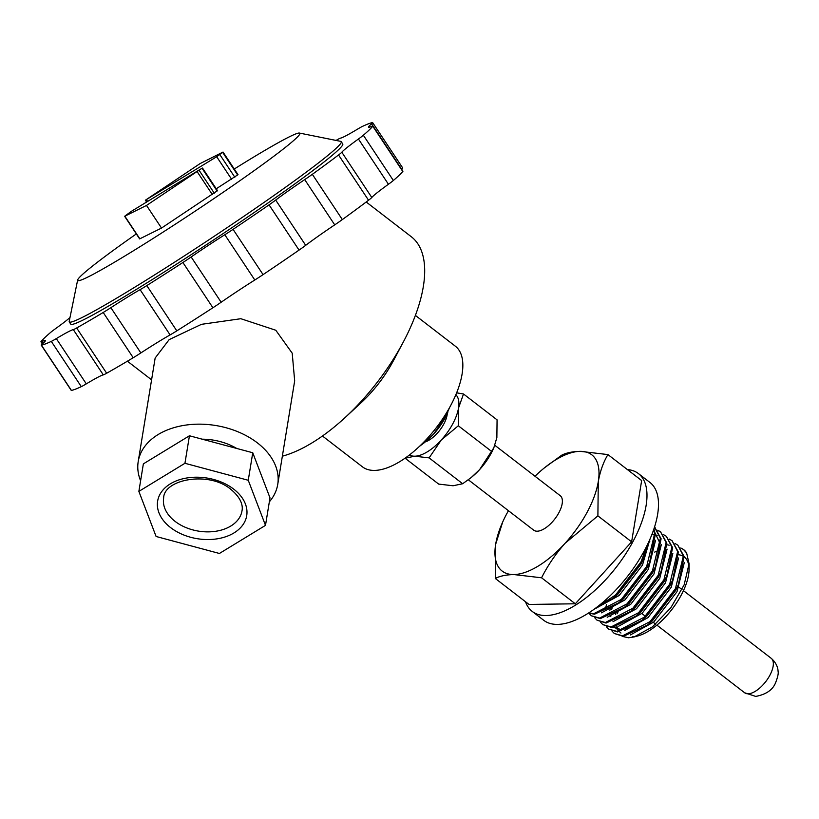 <?xml version="1.0" encoding="UTF-8"?>
<svg xmlns="http://www.w3.org/2000/svg" width="819" height="819" viewBox="0 0 819 819"><rect width="100%" height="100%" fill="white"/><g stroke="black" fill="none" stroke-linecap="round" stroke-linejoin="round"><path stroke-width="1.23" d="M236.732 448.454A48.935 33.313 -170.7 0 0 202.201 439.189M269.338 501.842A70.69 48.116 -170.7 0 0 277.733 484.418A70.69 48.116 -170.7 0 0 257.371 442.864A70.69 48.116 -170.7 0 0 184.592 425.276A70.69 48.116 -170.7 0 0 138.206 461.588A70.69 48.116 -170.7 0 0 140.602 480.773M277.733 484.418L294.676 380.876L292.209 353.184L275.798 330.252L240.868 318.714L201.484 324.324L169.144 339.629L155.149 358.046L138.206 461.588M145.669 200.031L216.687 156.726L223.024 152.058L200.02 163.626L145.669 200.031M136.333 233.927A133.221 7.136 -33.5 0 0 77.641 280.057L69.205 321.376A163.124 8.733 -33.5 0 0 69.267 321.898L70.772 324.16A163.124 8.733 -33.5 0 0 89.343 316.82A163.124 8.733 -33.5 0 0 244.686 219.031A163.124 8.733 -33.5 0 0 342.711 143.898L341.206 141.636A163.124 8.733 -33.5 0 0 340.755 141.37L299.406 133.057A133.221 7.136 -33.5 0 0 284.613 139.261A133.221 7.136 -33.5 0 0 234.265 169.011M69.267 321.898A163.124 8.733 -33.5 0 0 87.848 314.557A163.124 8.733 -33.5 0 0 243.192 216.769A163.124 8.733 -33.5 0 0 341.206 141.636M77.641 280.057A133.221 7.136 -33.5 0 0 92.864 274.488A133.221 7.136 -33.5 0 0 222.584 192.68A133.221 7.136 -33.5 0 0 299.406 133.057M322.451 436.005L362.428 466.82A76.126 34.623 -52.4 0 0 374.498 470.413A76.126 34.623 -52.4 0 0 443.918 416.953A76.126 34.623 -52.4 0 0 455.374 346.222L415.397 315.417M468.314 479.78L533.701 530.169A21.755 9.889 -52.4 0 0 537.151 531.203A21.755 9.889 -52.4 0 0 556.981 515.929A21.755 9.889 -52.4 0 0 560.257 495.72L494.84 445.301M525.522 601.75A86.998 39.568 -52.4 0 0 532.217 611.414A86.998 39.568 -52.4 0 0 546.017 615.53A86.998 39.568 -52.4 0 0 625.358 554.432A86.998 39.568 -52.4 0 0 638.441 473.597A86.998 39.568 -52.4 0 0 627.385 469.574M532.217 611.414L543.724 620.29A86.998 39.568 -52.4 0 0 557.524 624.395A86.998 39.568 -52.4 0 0 636.865 563.298A86.998 39.568 -52.4 0 0 649.948 482.463L638.441 473.597M680.804 547.952L683.568 549.569L686.629 552.968L689.076 563.759L684.162 584.807L670.792 607.811L652.456 626.873L634.101 636.947L628.46 637.766L622.266 636.373M612.09 631.152L614.301 633.486L622.614 635.81L650.081 621.59L675.44 588.646L683.394 555.947L677.815 545.137L675.051 543.519M614.301 633.486L623.331 636.373L647.481 624.958L650.808 622.153L676.156 589.199L678.367 584.592L684.121 556.5L677.815 545.137M588.646 612.96L593.847 613.646L621.314 599.426L646.672 566.472L654.627 533.773L653.675 529.668M588.38 613.134L594.563 614.199L618.724 602.784L622.041 599.979L647.389 567.035L649.6 562.418L655.354 534.326L653.91 528.982M589.076 613.421L591.287 615.755L599.6 618.079L627.067 603.859L652.426 570.915L660.38 538.206L654.504 527.17M591.287 615.755L600.317 618.632L624.477 607.217L627.794 604.412L653.142 571.467L655.354 566.85L661.107 538.769L654.801 527.395M594.829 617.854L597.041 620.188L605.354 622.512L632.821 608.292L658.179 575.347L666.134 542.649L660.554 531.828L657.79 530.221M597.041 620.188L606.07 623.064L630.231 611.65L633.548 608.845L658.896 575.9L661.107 571.283L666.861 543.202L660.554 531.828M649.897 541.083L649.15 541.42M600.583 622.286L602.794 624.621L611.107 626.944L638.574 612.725L663.933 579.78L671.887 547.082L666.308 536.271L663.544 534.653M602.794 624.621L611.824 627.497L635.984 616.083L639.301 613.277L664.649 580.333L666.861 575.716L672.614 547.635L666.308 536.271M606.336 626.719L608.548 629.053L616.861 631.377L644.328 617.157L669.686 584.213L677.641 551.515L672.061 540.704L669.297 539.086M645.116 552.61L641.983 554.954M606.51 604.576L605.149 609.991M608.548 629.053L617.577 631.93L641.727 620.526L645.055 617.71L670.403 584.766L672.614 580.159L678.367 552.067L672.061 540.704M596.897 607.155L615.56 594.993L640.919 562.039L647.798 543.918M594.87 608.671L612.97 598.351L616.287 595.546L641.635 562.592L643.847 557.985L649.272 540.755M655.159 527.682L654.483 527.231M660.913 532.115L658.066 530.599M372.655 122.615L402.651 167.864A19.032 1.024 146.5 0 1 401.566 169.072A54.371 2.907 -33.5 0 0 401.556 169.083L371.57 123.812A19.032 1.024 -33.5 0 0 372.655 122.615A19.032 1.024 -33.5 0 0 372.471 122.584A200.921 10.76 146.5 0 0 362.582 126.341A19.032 1.024 -33.5 0 0 361.537 126.863A19.032 1.024 -33.5 0 0 357.586 129.126A54.371 2.907 -33.5 0 1 346.294 135.596A54.371 2.907 -33.5 0 1 340.581 138.124A19.032 1.024 -33.5 0 0 338.585 139.005A19.032 1.024 -33.5 0 0 337.223 139.752A200.921 10.76 146.5 0 0 336.036 140.428M282.35 456.193A135.944 61.824 -52.4 0 0 345.055 417.598A135.944 61.824 -52.4 0 0 403.347 341.963A135.944 61.824 -52.4 0 0 411.333 236.763L366.216 201.996M201.464 168.581L131.163 211.466L124.631 216.288L146.509 205.436L201.464 168.581M124.631 216.288L139.639 238.913L161.517 228.061L217.496 190.663L202.498 168.038M216.247 188.779L238.032 174.682L223.024 152.058M402.784 171.499L372.788 126.239A19.032 1.024 -33.5 0 0 372.942 125.921L402.938 171.171A19.032 1.024 146.5 0 1 402.784 171.499A200.921 10.76 146.5 0 1 393.355 180.497A19.032 1.024 146.5 0 1 388.441 184.255A54.371 2.907 -33.5 0 0 371.806 197.492A19.032 1.024 146.5 0 1 368.55 200.225A200.921 10.76 146.5 0 1 342.332 219.584A19.032 1.024 146.5 0 1 334.725 224.867A54.371 2.907 -33.5 0 0 305.692 245.331A19.032 1.024 146.5 0 1 299.048 250.102A200.921 10.76 146.5 0 1 263.073 274.621A19.032 1.024 146.5 0 1 254.801 280.006A54.371 2.907 -33.5 0 0 221.161 302.231A19.032 1.024 146.5 0 1 212.909 307.76A200.921 10.76 146.5 0 1 176.812 330.866A19.032 1.024 146.5 0 1 170.096 334.91A54.371 2.907 -33.5 0 0 140.858 352.938A19.032 1.024 146.5 0 1 133.21 357.739A200.921 10.76 146.5 0 1 106.665 373.239A19.032 1.024 146.5 0 1 103.307 374.877A54.371 2.907 -33.5 0 0 86.302 383.865A19.032 1.024 146.5 0 1 81.306 386.65A200.921 10.76 146.5 0 1 71.417 390.407A19.032 1.024 146.5 0 1 71.233 390.376L41.237 345.127A19.032 1.024 -33.5 0 1 42.322 343.919A54.371 2.907 -33.5 0 0 45.424 340.469A54.371 2.907 -33.5 0 0 42.107 341.472L43.212 343.141M41.237 345.127A19.032 1.024 -33.5 0 0 41.421 345.147L71.417 390.407M81.306 386.65L51.3 341.39A200.921 10.76 146.5 0 1 41.421 345.147M51.3 341.39A19.032 1.024 -33.5 0 0 56.306 338.605L86.302 383.865M103.307 374.877L73.311 329.617A54.371 2.907 -33.5 0 0 56.306 338.605M73.311 329.617A19.032 1.024 -33.5 0 0 76.658 327.989L106.665 373.239M133.21 357.739L103.204 312.479A200.921 10.76 146.5 0 1 76.658 327.989M103.204 312.479A19.032 1.024 -33.5 0 0 110.862 307.678L140.858 352.938M170.096 334.91L140.1 289.66A54.371 2.907 -33.5 0 0 110.862 307.678M140.1 289.66A19.032 1.024 -33.5 0 0 146.806 285.606L176.812 330.866M212.909 307.76L182.903 262.5A200.921 10.76 146.5 0 1 146.806 285.606M182.903 262.5A19.032 1.024 -33.5 0 0 191.165 256.971L221.161 302.231M254.801 280.006L224.805 234.746A54.371 2.907 -33.5 0 0 191.165 256.971M224.805 234.746A19.032 1.024 -33.5 0 0 233.067 229.361L263.073 274.621M299.048 250.102L269.052 204.852A200.921 10.76 146.5 0 1 233.067 229.361M269.052 204.852A19.032 1.024 -33.5 0 0 275.696 200.071L305.692 245.331M334.725 224.867L304.719 179.607A54.371 2.907 -33.5 0 0 275.696 200.071M304.719 179.607A19.032 1.024 -33.5 0 0 312.336 174.324L342.332 219.584M368.55 200.225L338.544 154.975A200.921 10.76 146.5 0 1 312.336 174.324M338.544 154.975A19.032 1.024 -33.5 0 0 341.81 152.232L371.806 197.492M388.441 184.255L358.435 139.005A54.371 2.907 -33.5 0 0 341.81 152.232M358.435 139.005A19.032 1.024 -33.5 0 0 363.349 135.237L393.355 180.497M372.788 126.239A200.921 10.76 146.5 0 1 363.349 135.237M372.942 125.921A19.032 1.024 -33.5 0 0 371.775 126.269A54.371 2.907 -33.5 0 1 368.468 127.262A54.371 2.907 -33.5 0 1 371.57 123.812M42.332 343.908L40.95 341.82A19.032 1.024 -33.5 0 1 41.104 341.492A200.921 10.76 146.5 0 1 50.532 332.494A19.032 1.024 -33.5 0 1 55.446 328.736A54.371 2.907 -33.5 0 0 69.984 317.557M40.95 341.82A19.032 1.024 -33.5 0 0 42.107 341.472M686.629 552.968A54.371 24.734 -52.4 0 0 683.732 549.692A54.371 24.734 -52.4 0 0 680.917 548.106M678.603 554.76A48.935 22.256 127.6 0 1 683.456 556.408M684.172 556.9A48.935 22.256 127.6 0 1 688.943 566.748M689.076 563.759L689.066 569.338A48.935 22.256 127.6 0 1 637.694 635.984L634.101 636.947M635.933 636.394A48.935 22.256 127.6 0 1 632.258 636.793M631.623 541.85L641.656 480.569L607.923 454.576C603.316 462.295 600.112 471.314 598.279 481.644L597.89 515.857L631.623 541.85L575.307 603.787L529.013 604.442L495.28 578.449L495.669 544.246L502.682 522.031A73.403 33.384 127.6 0 1 508.445 510.708M535.002 476.248A73.403 33.384 127.6 0 1 544.492 467.803L561.629 455.231C566.195 452.846 572.368 451.545 580.149 451.341L607.923 454.576M597.89 515.857L565.11 543.253C555.63 553.91 547.788 565.427 541.574 577.794L575.307 603.787M541.574 577.794L513.8 574.549C506.019 574.764 499.846 576.064 495.28 578.449M617.946 611.957L617.506 613.718M617.076 626.648L618.048 629.381M619.594 631.756L620.956 633.046M630.241 635.012L653.746 622.051L676.985 591.727L684.336 562.418M612.192 607.514L611.752 609.285M610.79 615.878L610.769 616.512M624.487 630.579L647.993 617.618L671.232 587.295L678.582 557.974M669.174 545.198L667.024 544.768M645.505 551.556L642.946 553.265M618.734 626.146L642.239 613.175L665.478 582.862L672.829 553.542M612.981 621.703L636.486 608.742L659.725 578.429L667.076 549.109M607.227 617.27L630.732 604.309L653.971 573.996L661.322 544.676M601.474 612.837L624.979 599.877L648.218 569.563L655.569 540.243M595.72 608.404L619.225 595.444L642.465 565.12L649.969 539.178M615.939 613.196L615.642 614.639M616.042 626.904L617.076 629.146M648.331 624.273L652.313 620.935L675.542 590.622L677.927 585.575M659.889 549.805L654.688 552.088M610.186 608.763L609.889 610.206M613.759 627.497L621.365 629.616L628.562 628.05M642.577 619.84L646.56 616.502L669.788 586.189L672.614 580.159M646.365 549.058L644.707 550.051M636.824 615.397L640.806 612.069L664.035 581.756L666.861 575.716M631.07 610.964L635.053 607.637L658.281 577.323L660.667 572.266M657.145 535.513L655.435 535.022M654.76 534.889L651.832 534.664M625.317 606.531L629.299 603.204L652.528 572.88L654.913 567.833M659.838 550.296L659.786 542.792L655.19 533.292M619.563 602.098L623.546 598.771L646.775 568.447L649.16 563.4M597.645 606.582L599.795 605.886M613.81 597.665L617.792 594.328L641.021 564.015L643.406 558.967M544.492 467.803A73.403 33.384 127.6 0 1 580.149 451.341A73.403 33.384 127.6 0 1 598.279 481.644A73.403 33.384 127.6 0 1 565.11 543.253A73.403 33.384 127.6 0 1 513.8 574.549A73.403 33.384 127.6 0 1 495.669 544.246A73.403 33.384 127.6 0 1 502.682 522.031M493.826 447.788L493.233 449.109A38.063 17.312 127.6 0 1 479.668 469.533A38.063 17.312 127.6 0 1 471.56 477.231L479.668 469.533L493.826 447.788L496.867 437.592L497.072 419.86L463.513 393.99L458.517 408.026L458.312 425.767L491.871 451.627M458.312 425.767L441.308 439.977L429.105 457.882L414.711 456.203L405.108 458.22L438.667 484.09L453.061 485.769L462.663 483.742L470.853 477.794M456.644 392.833L463.513 393.99M429.105 457.882L462.663 483.742M455.855 394.727A38.063 17.312 127.6 0 1 458.517 408.026A38.063 17.312 127.6 0 1 441.308 439.977A38.063 17.312 127.6 0 1 414.711 456.203A38.063 17.312 127.6 0 1 409.459 454.934M425.358 441.891A21.755 9.889 -52.4 0 0 447.297 413.431M447.798 412.315L447.205 413.636A38.063 17.312 127.6 0 1 433.64 434.06A38.063 17.312 127.6 0 1 425.532 441.758L433.64 434.06L445.843 416.154L449.58 407.555M419.492 446.335L424.826 442.321M444.901 415.428L445.843 416.154M403.347 341.963L393.366 360.79A76.126 34.623 127.6 0 1 360.718 403.143L345.055 417.598M146.509 205.436L161.517 228.061M265.489 525.368L269.994 497.85L252.754 452.753L189.445 435.769L143.366 463.871L138.872 491.39L156.101 536.486L219.41 553.47L265.489 525.368L248.259 480.272L252.754 452.753M248.259 480.272L184.94 463.288L189.445 435.769M184.94 463.288L138.872 491.39M170.639 527.62A45.137 30.723 9.3 0 1 170.342 483.845A45.137 30.723 9.3 0 1 233.722 489.138A45.137 30.723 9.3 0 1 234.009 532.913A45.137 30.723 9.3 0 1 170.639 527.62M163.646 498.034A39.691 27.017 -170.7 0 0 175.082 521.375A39.691 27.017 -170.7 0 0 215.95 531.244A39.691 27.017 -170.7 0 0 241.994 510.861C242.7 507.616 242.977 499.529 231.04 489.516C209.224 470.638 163.749 479.238 163.646 498.034M146.386 199.611L147.594 201.443M771.211 658.312C777.948 664.189 778.07 670.505 778.05 671.191C778.613 673.054 777.866 676.699 775.818 682.145C773.085 689.659 766.379 694.42 755.712 696.416L744.655 692.772A21.755 9.889 -52.4 0 0 748.105 693.795A21.755 9.889 -52.4 0 0 767.946 678.521A21.755 9.889 -52.4 0 0 771.211 658.312L683.445 590.663M214.291 193.212L199.293 170.587M217.127 191.011L202.129 168.386M234.828 177.232L219.83 154.607M237.664 175.031L222.666 152.395M216.687 156.726L231.695 179.361M197.348 171.949L212.346 194.584M124.857 216.206L139.854 238.841M641.85 613.523L645.362 616.236M653.357 622.399L655.681 624.191M656.889 625.122L744.655 692.772M151.587 379.832L127.406 361.199M679.084 587.305L682.022 589.567M612.97 598.351L614.608 597.02M643.847 557.985L642.987 559.909M618.724 602.784L620.362 601.463M649.6 562.418L648.74 564.342M624.477 607.217L626.115 605.896M655.354 566.85L654.494 568.775M630.231 611.65L631.869 610.329M661.107 571.283L660.247 573.218M635.984 616.083L637.622 614.762M641.727 620.526L643.376 619.195M647.481 624.958L649.129 623.628M678.367 584.592L677.508 586.517M145.362 200.153L146.611 202.047"/></g></svg>
